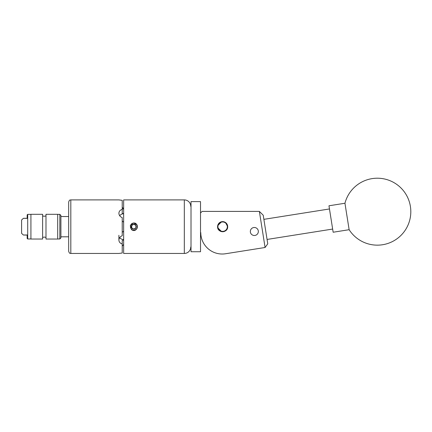 <?xml version="1.0" encoding="UTF-8"?>
<svg xmlns="http://www.w3.org/2000/svg" width="432" height="432" viewBox="0 0 432 432"><rect width="100%" height="100%" fill="white"/><g stroke="black" fill="none" stroke-linecap="round" stroke-linejoin="round"><path stroke-width="0.65" d="M254.335 235.494A4.001 4.001 0 0 0 258.341 231.493A4.001 4.001 0 0 0 254.335 227.491A4.001 4.001 0 0 0 250.333 231.493A4.001 4.001 0 0 0 254.335 235.494M222.637 231.725A5.054 5.054 0 0 0 227.686 226.676A5.054 5.054 0 0 0 222.637 221.621A5.054 5.054 0 0 0 217.582 226.676A5.054 5.054 0 0 0 222.637 231.725L224.586 231.336M200.783 232.6A21.422 21.422 0 0 0 225.558 253.751L265.086 247.493L259.373 211.41L202.122 211.41L200.783 212.749M225.558 253.751L240.948 251.316M259.373 211.41L263.228 215.228L267.759 243.815L265.086 247.493M345.816 208.737L349.137 229.7A33.469 33.469 0 0 0 410.4 206.442A33.469 33.469 0 0 0 344.952 203.251L345.816 208.737M344.952 203.251L328.968 205.783L333.153 232.232L349.137 229.7M191.014 251.737L191.014 201.609L191.014 251.737L200.518 251.737L200.518 201.609L191.014 201.609M200.518 201.609L200.518 251.737M225.077 230.704A4.714 4.714 0 0 0 226.665 224.23A4.714 4.714 0 0 0 220.19 222.642A4.714 4.714 0 0 0 218.603 229.117A4.714 4.714 0 0 0 225.077 230.704M220.055 222.415A4.979 4.979 0 0 1 226.892 224.089A4.979 4.979 0 0 1 225.218 230.931A4.979 4.979 0 0 1 218.376 229.257A4.979 4.979 0 0 1 220.055 222.415M59.837 214.369L60.907 215.438L60.907 237.908L59.837 238.977L59.837 214.369L57.694 214.369M30.92 214.304L30.92 239.042L42.617 239.042L42.617 214.304L30.92 214.304M45.992 214.304L45.992 239.042L57.694 239.042L57.694 214.304L45.992 214.304M27.167 234.986C22.421 235.013 22.421 235.04 27.167 235.067L27.167 238.486L27.707 238.977L27.707 214.369L30.92 214.369M27.167 218.36C22.421 218.333 22.421 218.306 27.167 218.279C22.421 218.306 22.421 218.333 27.167 218.36L27.167 214.861L27.707 214.369M23.409 235.03L21.6 233.366L21.6 219.98L23.409 218.317M135.913 227.794L135.913 225.466A2.414 2.414 0 0 0 131.728 225.466A2.414 2.414 0 0 0 131.728 227.88L133.817 229.09L135.913 227.88A2.414 2.414 0 0 0 135.913 225.466L133.817 224.257L131.728 225.466L131.728 227.88A2.414 2.414 0 0 0 135.913 227.88L135.913 225.466L133.817 224.257L131.728 225.466L131.728 227.88L133.817 229.09L135.913 227.88M131.846 229.581A3.515 3.515 0 0 0 136.863 224.915A3.515 3.515 0 0 0 131.161 224.375C132.446 222.95 133.974 222.62 135.734 223.393L136.723 224.478C137.7 225.941 137.7 227.405 136.723 228.868C135.184 230.882 133.418 231.104 131.425 229.538L131.846 229.581L131.204 228.809C130.383 227.723 130.226 226.546 130.739 225.288L131.161 224.375M227.686 226.676C227.999 233.194 217.274 233.199 217.582 226.676L217.685 225.671L221.632 221.719L222.637 221.621L225.45 222.48L227.686 226.676L227.588 225.671M220.676 222.016L220.012 222.356M218.16 224.332L217.971 224.726M217.679 227.675L221.632 231.628M226.244 230.207L227.291 228.631M184.318 253.449L184.318 199.897L123.644 199.897L123.644 253.449L184.318 253.449A6.426 6.426 0 0 0 190.744 247.023M184.318 199.897A6.426 6.426 0 0 1 190.744 206.323M122.224 221.06L123.644 222.161M68.672 226.676L68.672 202.041C69.682 199.12 70.173 200.308 70.816 199.897L70.816 253.449C70.173 253.039 69.682 254.227 68.672 251.305L68.672 226.676M118.903 235.289L118.903 240.014C119.021 238.016 120.123 236.59 122.224 235.737L122.224 217.609C120.134 216.767 119.027 215.336 118.903 213.332L118.903 213.241C119.021 211.313 120.123 210.028 122.224 209.385L122.224 200.324L118.903 199.897L70.816 199.897M119.831 200.059L122.224 200.324M131.954 223.544L132.959 223.133L130.313 225.693L131.425 229.538M131.728 223.69L130.415 225.374M136.912 224.753L133.817 223.031M123.644 239.895L122.224 240.516L122.224 243.961C120.134 243.324 119.027 242.039 118.903 240.106L118.903 240.014M70.816 253.449L118.903 253.449L122.224 253.022L122.224 243.961M122.224 209.385L122.224 213.662L123.644 213.457M123.644 208.953L122.224 208.872M119.691 237.616A4.979 4.315 180 0 0 123.644 239.598M123.644 213.748A4.979 4.315 0 0 0 119.691 215.73M123.644 244.409L122.224 246.132M123.644 231.185L122.224 232.292M123.644 208.937L122.224 207.214M130.54 225.866L131.204 228.809M329.47 208.958L263.882 219.343M332.651 229.057L267.068 239.447M68.672 216.54L60.907 216.54M68.672 236.806L60.907 236.806M57.694 238.977L59.837 238.977M45.992 215.962L44.307 216.265L42.617 215.962M45.992 237.384L44.307 237.082L42.617 237.384M30.92 238.977L27.707 238.977M200.783 236.714L201.182 236.714"/></g></svg>
